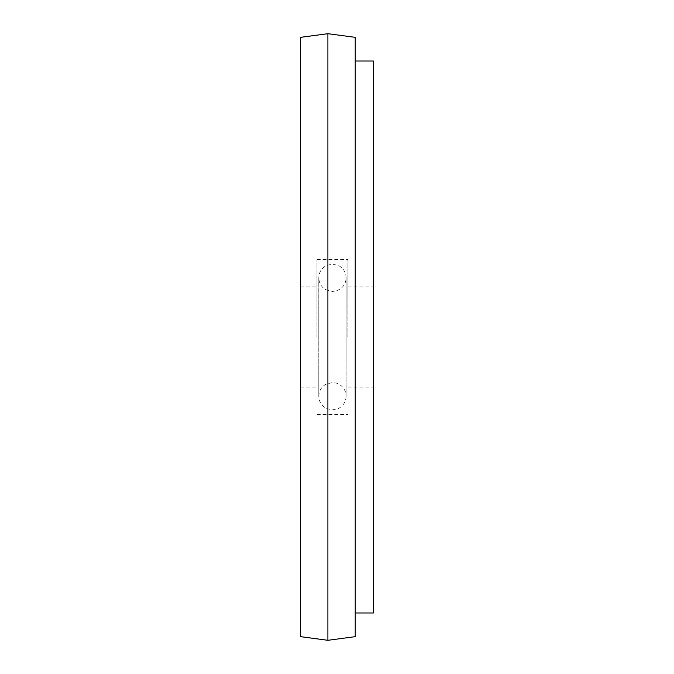 <?xml version="1.0" encoding="UTF-8"?>
<svg xmlns="http://www.w3.org/2000/svg" width="674" height="674" viewBox="0 0 674 674"><rect width="100%" height="100%" fill="white"/><g stroke="black" fill="none" stroke-linecap="round" stroke-linejoin="round"><path stroke-width="0.51" stroke-dasharray="3.37 2.53" d="M316.965 337L316.965 259.583L316.965 337M300.57 636.66L300.57 37.34M347.927 337L347.927 259.583L347.927 337M373.43 612.978L373.43 61.022M327.893 640.3L327.893 33.7M355.215 636.66L355.215 37.34M300.57 337L300.57 387.095L300.57 337M300.57 286.905L316.965 286.905M316.965 259.583L347.927 259.583M347.927 286.905L373.43 286.905M347.927 387.095L373.43 387.095M316.965 414.417L347.927 414.417M300.57 387.095L316.965 387.095M346.107 337L346.107 277.798C345.888 272.254 343.336 268.159 338.458 265.531L332.442 264.132L326.823 265.345C321.709 267.923 319.029 272.077 318.785 277.798L318.785 396.202C319.029 401.923 321.709 406.077 326.823 408.655L332.442 409.868L338.458 408.469C343.336 405.841 345.888 401.746 346.107 396.202L346.107 277.798C345.973 282.642 343.917 286.442 339.949 289.213L336.461 290.856L332.442 291.463L325.862 289.769C321.329 287.065 318.971 283.072 318.785 277.798L318.785 396.202C318.971 390.928 321.329 386.935 325.862 384.231L332.442 382.537L336.461 383.144L339.949 384.787C343.917 387.558 345.973 391.358 346.107 396.202L346.107 337"/><path stroke-width="1.01" d="M327.893 33.7L300.57 37.34L300.57 636.66L327.893 640.3L327.893 33.7L355.215 37.34L355.215 636.66L327.893 640.3M355.215 61.022L373.43 61.022L373.43 612.978L355.215 612.978"/></g></svg>
